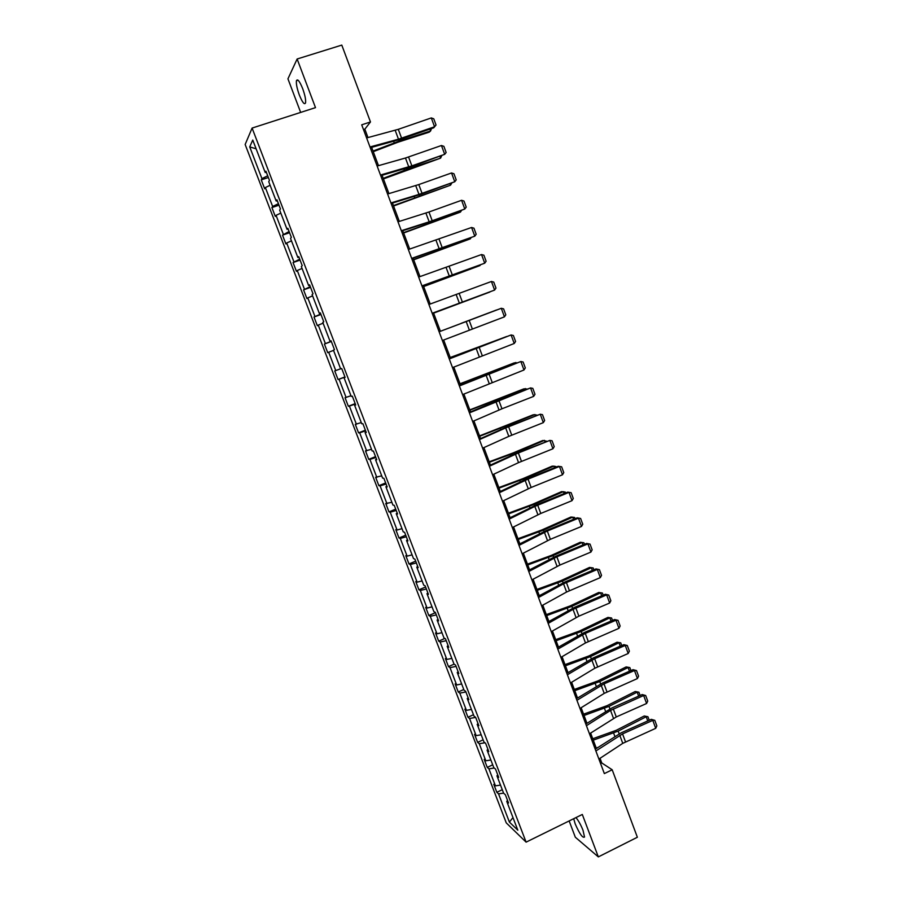 <?xml version="1.0" encoding="UTF-8"?>
<svg xmlns="http://www.w3.org/2000/svg" width="902" height="902" viewBox="0 0 902 902"><rect width="100%" height="100%" fill="white"/><g stroke="black" fill="none" stroke-linecap="round" stroke-linejoin="round"><path stroke-width="1.35" d="M573.695 818.7L575.183 823.842C579.558 833.888 582.669 838.285 584.53 837.033L583.019 830.325C580.809 824.778 578.453 820.538 575.95 817.595M302.666 88.599C299.588 81.101 297.513 78.485 296.431 80.752C296.059 83.83 297.017 88.588 299.34 95.026C302.395 102.49 304.47 105.106 305.564 102.862C305.947 99.829 304.989 95.071 302.666 88.599M569.151 820.944L575.318 837.225L598.33 856.9L637.364 837.248L612.187 769.778L601.792 762.968L600.044 758.289M245.152 144.489L506.259 822.883L526.103 842.141L252.098 128.073L245.152 144.489M252.098 128.073L315.497 107.631L297.13 59.002L287.941 78.835L300.659 112.412M297.13 59.002L341.79 45.1L370.474 121.95L361.713 124.826L604.34 773.589L612.187 769.778M503.587 793.14L498.535 793.85L496.833 792.294L502.267 789.701M512.979 817.595L509.393 822.083L498.535 793.85M500.509 785.112L495.457 785.845L493.766 784.334L496.833 792.294M495.457 785.845L488.918 768.842L487.26 767.399L492.717 764.817M490.868 760.014L485.828 760.803L484.182 759.394L487.26 767.399M485.828 760.803L479.255 743.722L477.632 742.38L483.111 739.832M481.172 734.792L476.143 735.637L474.542 734.341L477.632 742.38M476.143 735.637L469.547 718.477L467.969 717.259L473.471 714.722M471.442 709.446L466.424 710.359L464.857 709.175L467.969 717.259M466.424 710.359L459.794 693.119L458.25 692.003L463.786 689.5M461.666 683.975L456.66 684.968L455.127 683.885L458.25 692.003M456.66 684.968L449.997 667.638L448.497 666.634L454.078 664.143M451.834 658.392L446.84 659.441L445.362 658.483L448.497 666.634M446.84 659.441L440.153 642.032L438.688 641.153L444.844 638.436M441.969 632.697L436.985 633.802L435.542 632.956L438.688 641.153M436.985 633.802L430.254 616.314L428.845 615.547L435.452 612.661M432.047 606.866L427.074 608.049L425.676 607.317L428.845 615.547M427.074 608.049L420.321 590.472L418.945 589.818L425.586 586.965M422.08 580.922L417.119 582.162L415.766 581.542L418.945 589.818M417.119 582.162L410.331 564.505L409.001 563.964L415.675 561.145M412.067 554.843L407.118 556.162L405.81 555.655L409.001 563.964M407.118 556.162L400.296 538.415L399.011 537.998L405.708 535.202M401.999 528.651L397.072 530.026L395.798 529.643L399.011 537.998M397.072 530.026L390.216 512.201L388.976 511.896L395.696 509.134M391.896 502.324L385.74 503.508L388.976 511.896M386.981 503.778L380.092 485.862L378.885 485.682L385.65 482.942M381.738 475.873L375.638 477.248L378.885 485.682M376.833 477.395L369.91 459.4L368.749 459.332L375.536 456.626M371.523 449.297L365.49 450.865L368.749 459.332M366.64 450.887L359.684 432.802L358.568 432.859L365.389 430.186M361.274 422.587L355.298 424.346L358.568 432.859M356.391 424.244L349.401 406.08L348.341 406.261L355.185 403.622M350.957 395.752L345.049 397.714L348.341 406.261M346.097 397.489L339.084 379.223L338.058 379.539L344.936 376.923M340.606 368.783L334.743 370.936L338.058 379.539M335.758 370.587L328.7 352.242L327.719 352.682L324.404 344.045L331.327 341.475M331.248 341.283L324.404 344.045M325.363 343.572L318.271 325.126L317.346 325.69L314.009 317.019L320.954 314.482M320.785 314.031L314.009 317.019M314.922 316.41L307.796 297.885L306.917 298.573L303.557 289.858L310.547 287.355M310.277 286.656L303.557 289.858M304.425 289.125L297.265 270.51L296.431 271.322L293.06 262.561L300.073 260.092M299.712 259.145L293.06 262.561M293.883 261.704L286.689 242.999L285.9 243.946L282.506 235.14L289.565 232.705M289.102 231.498L282.506 235.14M283.284 234.148L276.057 215.341L275.313 216.424L271.908 207.584L278.989 205.171M278.425 203.717L272.641 206.457L271.908 207.584M272.641 206.457L265.368 187.56L264.681 188.777L261.253 179.893L268.368 177.514M267.714 175.789L261.93 178.63L261.253 179.893M261.93 178.63L249.73 146.891L252.752 140.047L265.222 172.53L265.943 171.2L269.472 180.389L268.74 181.674L276.159 200.999L276.937 199.816L280.443 208.96L279.654 210.098L287.05 229.333L287.862 228.296L291.357 237.384L290.523 238.387L297.874 257.532L298.742 256.619L302.215 265.673L301.336 266.541L308.653 285.584L309.566 284.806L313.028 293.815L312.092 294.548L319.364 313.49L320.334 312.859L323.773 321.822L322.792 322.409L330.042 341.272L331.057 340.764L334.473 349.683L333.447 350.145L340.652 368.907L341.711 368.535L345.128 377.408L344.045 377.735L351.216 396.406L352.321 396.17L355.715 404.998L354.587 405.19L361.725 423.771L362.886 423.669L366.257 432.453L365.084 432.509L372.176 451L373.383 451.023L376.743 459.761L375.525 459.693L382.583 478.094L383.846 478.252L387.183 486.945L385.909 486.753L392.945 505.064L394.242 505.334L397.568 513.993L396.249 513.678L403.25 531.887L404.592 532.293L407.907 540.907L406.543 540.467L413.511 558.597L414.897 559.127L418.19 567.696L416.78 567.121L423.714 585.161L425.146 585.815L428.416 594.35L426.973 593.651L433.862 611.612L435.35 612.379L438.609 620.869L437.109 620.057L443.976 637.928L445.498 638.819L448.745 647.264L447.2 646.328L454.033 664.109L455.6 665.124L458.825 673.535L457.246 672.475L464.045 690.177L465.646 691.315L468.86 699.67L467.247 698.509L474.001 716.109L475.658 717.361L478.849 725.693L477.192 724.396L483.923 741.929L485.614 743.293L488.794 751.58L487.091 750.171L493.789 767.625L495.525 769.102L498.682 777.344L496.946 775.833L503.609 793.185L505.379 794.786L508.536 802.994L506.744 801.359L517.816 830.178L509.393 822.083M497.757 774.919L496.946 775.833M494.262 768.019L488.918 768.842M487.914 749.303L487.091 750.171M484.96 742.774L479.255 743.722M478.037 723.562L477.192 724.396M475.658 717.383L469.547 718.477M468.104 697.686L467.247 698.509M465.894 691.947L459.794 693.119M458.126 671.697L457.246 672.475M456.085 666.386L449.997 667.638M448.091 645.584L447.2 646.328M446.219 640.702L440.153 642.032M438.011 619.336L437.109 620.057M436.309 614.905L430.254 616.314M427.886 592.964L426.973 593.651M426.364 588.983L420.321 590.472M417.716 566.467L416.78 567.121M416.363 562.927L410.331 564.505M407.49 539.847L406.543 540.467M406.306 536.758L400.296 538.415M397.218 513.091L396.249 513.678M396.215 510.464L390.216 512.201M386.89 486.201L385.909 486.753M386.067 484.036L380.092 485.862M376.517 459.174L375.525 459.693M375.875 457.483L369.91 459.4M366.099 432.024L365.084 432.509M365.626 430.806L359.684 432.802M355.613 404.739L354.587 405.19M355.332 403.995L349.401 406.08M345.083 377.318L344.045 377.735M344.992 377.059L339.084 379.223M333.537 350.393L328.7 352.242M331.102 340.9L330.042 341.272M323.096 323.198L318.271 325.126M320.458 313.163L319.364 313.49M312.611 295.879L307.796 297.885M309.747 285.291L308.653 285.584M302.057 268.435L297.265 270.51M298.99 257.273L297.874 257.532M291.47 240.845L286.689 242.999M288.178 229.119L287.05 229.333M280.815 213.12L276.057 215.341M277.32 200.819L276.159 200.999M270.115 185.26L265.368 187.56M266.394 172.383L265.222 172.53M598.33 856.9L582.309 814.461L526.103 842.141M367.982 137.578L364.836 129.166L370.474 121.95M596.38 748.48L590.618 733.067M586.965 723.314L581.136 707.732M577.517 698.035L571.62 682.273M568.023 672.644L562.059 656.69M558.485 647.117L552.452 630.983M548.901 621.489L542.79 605.163M539.272 595.726L533.093 579.208M529.587 569.85L523.352 553.14M519.868 543.838L513.554 526.948M510.104 517.714L503.711 500.621M500.283 491.455L493.822 474.181M490.429 465.082L483.889 447.595M480.518 438.575L473.911 420.896M470.562 411.943L463.876 394.061M460.55 385.177L453.796 367.103M450.504 358.286L443.66 340.009M440.401 331.271L433.501 312.836M430.209 304.03L423.32 285.596M419.971 276.621L413.082 258.22M409.677 249.087L402.799 230.709M399.327 221.418L392.471 203.063M388.931 193.603L382.076 175.281M378.479 165.664L371.647 147.364M363.495 129.606L364.836 129.166M600.585 763.543L601.792 762.968M256.123 148.819L249.73 146.891M507.544 800.424L506.744 801.359M366.618 137.938L398.301 129.324L431.303 117.925L434.55 126.776L436.038 124.995L433.761 127.78L400.916 139.179L370.282 147.736M433.761 127.78L434.55 126.776L398.481 139.19L369.989 146.97M431.303 117.925L433.761 118.805L436.038 124.995M373.259 151.683L397.861 142.257L429.217 132.154L430.581 130.982L399.135 141.107L373.022 151.062M431.494 128.569L430.581 130.982L429.893 129.121M377.126 166.047L405.472 158.008L441.439 145.515L444.686 154.332L446.14 152.506L443.885 146.35L441.439 145.515M380.486 175.022L411.853 165.867L444.686 154.332L411.143 166.735L380.723 175.676M387.589 194.009L418.799 184.572L451.541 172.97L454.766 181.742L456.209 179.893L453.954 173.759L451.541 172.97M390.927 202.939L418.979 194.404L454.766 181.742L421.313 194.144L391.13 203.469M383.44 178.912L440.582 158.143L409.294 168.482L383.237 178.382M441.597 156.023L440.582 158.143L440.007 156.587M393.565 206.006L450.538 185.181L393.407 205.588M451.654 183.343L450.538 185.181L450.064 183.907M397.996 221.836L428.969 212.004L461.587 200.289L464.789 209.027L466.221 207.144L463.978 201.045L461.587 200.289M401.311 230.72L429.16 221.813L464.789 209.027L431.438 221.43L401.469 231.137M403.656 232.987L460.437 212.094L403.532 232.66M461.407 210.628L460.437 212.094L460.076 211.102M408.347 249.527L471.577 227.484L474.779 236.177L476.188 234.261L473.956 228.195L471.577 227.484M411.662 258.367L474.779 236.177L411.763 258.66M413.691 259.821L470.292 238.872L413.601 259.596M470.957 237.835L470.292 238.872L470.043 238.173M418.652 277.083L481.533 254.544L484.712 263.192L486.11 261.253L483.889 255.21L481.533 254.544M421.944 285.878L484.712 263.192L422.012 286.058M423.681 286.543L480.112 265.515L423.624 286.408M428.912 304.504L491.432 281.48L494.589 290.083L495.976 288.121L493.766 282.1L491.432 281.48M432.182 313.265L494.589 290.083L432.205 313.31M433.614 313.129L489.876 292.045L433.603 313.084M439.116 331.789L501.286 308.281L439.105 331.756M442.375 340.505L504.432 316.85L501.286 308.281L503.598 308.867L505.796 314.854L504.432 316.85M461.317 323.277L496.483 309.995L461.328 323.322M449.264 358.94L511.096 334.958L449.219 358.793M452.511 367.61L514.23 343.482L511.096 334.958L513.385 335.499L515.583 341.463L514.23 343.482M506.293 336.649L450.245 357.62M506.732 336.491L450.211 357.508M459.377 385.966L520.849 361.51L459.276 385.706M462.602 394.591L523.972 369.989L520.849 361.51L523.126 362.006L525.314 367.937L523.972 369.989M469.435 412.857L530.568 387.928L497.814 400.353L469.288 412.485M472.648 421.448L501.963 408.786L533.668 396.373L530.568 387.928L532.823 388.39L534.999 394.298L533.668 396.373M479.436 439.612L505.672 427.931L540.242 414.232L507.578 426.657L479.255 439.139M482.638 448.17L508.807 436.376L543.331 422.632L540.242 414.232L542.474 414.649L544.628 420.524L543.331 422.632M489.403 466.244L518.357 452.973L549.859 440.401L517.286 452.838L489.177 465.657M492.582 474.756L518.549 462.625L552.937 448.768L549.859 440.401L552.08 440.785L554.223 446.637L552.937 448.768M499.313 492.751L528.053 479.12L559.443 466.458L558.237 466.266L526.948 478.883L499.054 492.052M502.482 501.219L531.143 487.475L562.498 474.779L559.443 466.458L561.642 466.796L563.773 472.614L562.498 474.779M509.179 519.135L534.818 506.428L568.97 492.379L567.741 492.109L536.577 504.816L508.875 518.323M512.325 527.557L540.783 513.452L572.015 500.666L568.97 492.379L571.146 492.695L573.277 498.479L572.015 500.666M567.741 492.109L571.146 492.695M519 545.383L547.311 531.03L578.464 518.188L577.201 517.827L546.15 530.624L518.65 544.458M522.134 553.772L550.378 539.306L581.497 526.441L578.464 518.188L580.617 518.458L582.737 524.22L581.497 526.441M577.201 517.827L580.617 518.458M528.764 571.507L556.872 556.805L587.901 543.883L586.616 543.432L555.677 556.32L528.38 570.481M531.887 579.862L559.917 565.047L590.923 552.08L587.901 543.883L590.043 544.109L592.152 549.848L590.923 552.08M586.616 543.432L590.043 544.109M538.494 597.507L563.547 583.819L597.304 569.444L595.985 568.914L565.171 581.88L538.066 596.38M541.595 605.817L566.591 592.016L600.304 577.618L597.304 569.444L599.424 569.636L601.521 575.352L600.304 577.618M595.985 568.914L599.424 569.636M548.168 623.395L573.029 609.369L606.663 594.892L605.31 594.271L574.608 607.328L547.706 622.154M551.257 631.659L578.881 616.156L609.651 603.021L606.663 594.892L608.76 595.049L610.857 600.732L609.651 603.021M605.31 594.271L608.76 595.049M516.045 363.123L515.82 362.514L460.099 383.97M516.846 362.807L514.196 362.897L460.02 383.767M525.742 389.461L525.415 388.582L469.897 410.185M526.937 388.999L523.769 388.886L469.795 409.891M535.393 415.687L534.965 414.525L479.661 436.286M536.927 415.078L533.296 414.751L479.514 435.903M545 441.777L544.47 440.356L514.839 452.793L489.369 462.264M546.522 441.168L542.778 440.492L513.227 452.883L489.188 461.79M554.561 467.755L553.941 466.063L524.457 478.68L499.031 488.117M556.083 467.135L555.835 466.469L552.216 466.12L522.81 478.691L498.829 487.554M564.077 493.608L563.355 491.658L534.029 504.455L508.66 513.847M565.599 492.988L565.238 492.018L561.608 491.624L532.349 504.387L508.412 513.204M573.548 519.338L572.736 517.128L543.545 530.117L518.233 539.464M575.059 518.706L574.597 517.444L570.955 517.015L541.854 529.948L517.962 538.731M582.974 544.943L582.072 542.485L553.027 555.643L527.76 564.956M584.485 544.323L583.91 542.756L580.268 542.282L551.302 555.407L527.456 564.145M592.366 570.436L591.362 567.719L562.465 581.057L537.254 590.336M593.178 567.956L589.525 567.437L593.178 567.956L593.866 569.805M536.915 589.434L560.706 580.73L589.525 567.437M601.702 595.805L600.608 592.839L571.857 606.358L546.691 615.592M602.412 593.031L598.748 592.479L602.412 593.031L603.201 595.173M546.33 614.612L570.075 605.952L598.748 592.479M557.808 649.147L585.285 633.407L615.976 620.226L614.6 619.516L584.011 632.663L557.301 647.805M560.886 657.378L585.488 642.934L618.952 628.311L615.976 620.226L618.062 620.339L620.136 625.999L618.952 628.311M614.6 619.516L618.062 620.339M611.004 621.061L609.82 617.847L581.204 631.535L556.094 640.736M611.601 617.994L607.937 617.408L611.601 617.994L612.492 620.429M555.7 639.665L579.4 631.05L607.937 617.408M567.392 674.786L594.666 658.708L625.244 645.437L623.846 644.648L593.358 657.874L566.851 673.343M570.459 682.972L594.88 668.213L628.198 653.488L625.244 645.437L627.307 645.516L629.382 651.154L628.198 653.488M623.846 644.648L627.307 645.516M620.249 646.204L618.975 642.743L590.506 656.6L565.453 665.766M620.745 642.855L617.069 642.224L620.745 642.855L621.737 645.561M565.024 664.605L588.679 656.036L617.069 642.224M576.93 700.302L604.002 683.885L634.467 670.536L633.035 669.667L602.671 682.972L576.355 698.757M579.986 708.453L604.216 693.379L637.421 678.552L634.467 670.536L636.519 670.581L638.582 676.184L637.421 678.552M633.035 669.667L636.519 670.581M629.461 671.223L628.096 667.514L599.762 681.551L574.766 690.684M629.844 667.593L626.168 666.916L629.844 667.593L630.949 670.581M574.303 689.444L597.913 680.909L626.168 666.916M586.435 725.693L610.541 710.404L643.656 695.51L642.201 694.563L611.939 707.946L585.815 724.047M589.468 733.811L616.269 716.955L646.587 703.492L643.656 695.51L645.685 695.521L647.737 701.102L646.587 703.492M642.201 694.563L645.685 695.521M638.639 696.141L637.184 692.184L608.985 706.39L584.034 715.478M638.909 692.217L635.222 691.507L638.909 692.217L640.104 695.487M583.549 714.158L607.102 705.657L635.222 691.507M595.884 750.971L622.549 733.901L652.789 720.371L651.312 719.345L621.162 732.819L595.23 749.224M598.905 759.044L622.763 743.349L655.72 728.32L652.789 720.371L654.807 720.348L656.848 725.907L655.72 728.32M651.312 719.345L654.807 720.348M597.981 747.431L596.211 748.051M647.76 720.935L646.215 716.74L618.163 731.105L593.268 740.159M647.929 716.729L644.242 715.985L647.929 716.729L649.237 720.27M592.738 738.761L616.258 730.304L644.242 715.985M395.177 130.283L398.481 139.19M398.301 129.324L401.604 138.209M399.135 141.107L398.695 139.911M394.242 142.843L393.678 141.343M405.472 158.008L408.753 166.859M408.572 157.016L411.853 165.867M415.709 185.586L418.979 194.404M418.799 184.572L422.057 193.378M409.294 168.482L408.922 167.479M404.423 170.23L403.949 168.967M419.407 195.723L419.103 194.911M414.548 197.482L414.165 196.456M425.902 213.041L429.16 221.813M428.969 212.004L432.216 220.764M429.476 222.828L429.239 222.208M424.628 224.598L424.335 223.809M436.038 240.36L439.285 249.087M439.094 239.289L442.33 248.016M434.663 251.59L434.46 251.027M446.129 267.544L449.354 276.226M449.162 266.451L452.387 275.133M456.175 294.593L459.389 303.241M459.197 293.488L462.399 302.125M466.176 321.518L469.367 330.121M469.175 320.379L472.355 328.982M476.121 348.319L479.3 356.876M479.097 347.157L482.277 355.715M486.02 374.984L489.177 383.497M488.985 373.8L492.142 382.313M495.875 401.525L499.02 410.004M498.817 400.319L501.963 408.786M505.672 427.931L508.807 436.376M508.615 426.714L511.738 435.147M515.437 454.225L518.549 462.625M518.357 452.973L521.469 461.373M525.144 480.394L528.256 488.749M528.053 479.12L531.143 487.475M534.818 506.428L537.908 514.749M537.705 505.143L540.783 513.452M544.436 532.349L547.514 540.625M547.311 531.03L550.378 539.306M554.008 558.146L557.075 566.388M556.872 556.805L559.917 565.047M563.547 583.819L566.591 592.016M566.388 582.466L569.421 590.663M573.029 609.369L576.062 617.543M575.859 607.993L578.881 616.156M495.694 401.198L495.48 400.635M491.015 403.183L490.744 402.461M505.458 427.514L505.188 426.781M500.813 429.544L500.463 428.608M515.177 453.706L514.839 452.793M510.566 455.792L510.137 454.642M524.863 479.763L524.457 478.68M520.274 481.905L519.766 480.54M534.491 505.706L534.029 504.455M529.936 507.894L529.35 506.326M544.075 531.526L543.545 530.117M539.554 533.77L538.889 531.977M553.614 557.222L553.027 555.643M549.126 559.511L548.382 557.526M563.107 582.805L562.465 581.057M558.654 585.15L557.831 582.951M572.556 608.252L571.857 606.358M568.136 610.654L567.245 608.252M582.478 634.805L585.488 642.934M585.285 633.407L588.296 641.536M581.97 633.599L581.204 631.535M577.573 636.045L576.603 633.441M591.87 660.129L594.88 668.213M594.666 658.708L597.665 666.792M591.329 658.821L590.506 656.6M586.965 661.313L585.928 658.516M601.228 685.328L604.216 693.379M604.002 683.885L606.99 691.935M600.653 683.93L599.762 681.551M596.323 686.467L595.207 683.468M610.541 710.404L613.518 718.42M613.304 708.949L616.269 716.955M609.921 708.916L608.985 706.39M605.625 711.509L604.441 708.307M619.809 735.378L622.763 743.349M622.549 733.901L625.514 741.872M619.167 733.788L618.163 731.105M614.893 736.438L613.631 733.044M298.1 80.222L296.431 80.752"/></g></svg>
